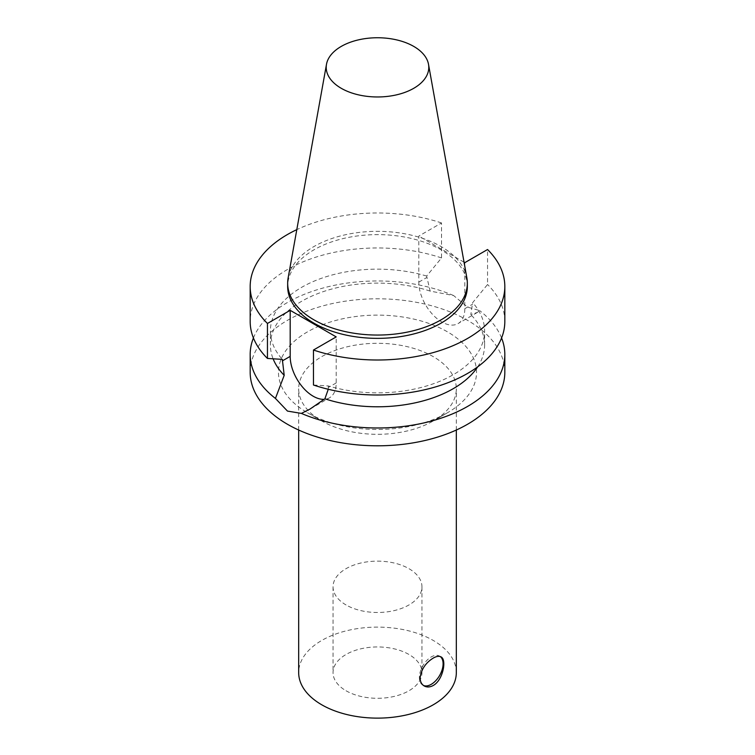 <?xml version="1.0" encoding="UTF-8"?>
<svg xmlns="http://www.w3.org/2000/svg" width="755" height="755" viewBox="0 0 755 755"><rect width="100%" height="100%" fill="white"/><g stroke="black" fill="none" stroke-linecap="round" stroke-linejoin="round"><path stroke-width="0.57" stroke-dasharray="3.77 2.83" d="M440.325 656.595A16.77 9.683 120 0 0 439.618 656.114A16.77 9.683 120 0 0 426.688 660.606A16.77 9.683 120 0 0 419.374 677.49A16.77 9.683 120 0 0 422.847 685.163A16.77 9.683 120 0 0 423.508 685.493M346.064 604.963A44.46 25.67 180 0 1 333.04 586.814A44.46 25.67 180 0 1 377.5 561.144A44.46 25.67 180 0 1 421.96 586.814A44.46 25.67 180 0 1 394.516 610.531A44.46 25.67 180 0 1 346.064 604.963M346.064 690.768A44.46 25.67 0 0 0 394.516 696.337A44.46 25.67 0 0 0 421.96 672.62A44.46 25.67 0 0 0 377.5 646.95A44.46 25.67 0 0 0 333.04 672.62A44.46 25.67 0 0 0 346.064 690.768M464.816 262.646L464.816 308.691A32.54 18.79 60 0 1 458.077 323.584A32.54 18.79 60 0 1 433.002 314.863A32.54 18.79 60 0 1 418.798 282.125L418.798 236.079L441.533 222.961L441.533 257.936L426.65 276.056L430.114 291.09L453.623 295.554L467.534 307.115L479.557 310.531L477.49 312.372L470.799 314.571L472.668 302.623L487.551 284.503L487.551 249.527M464.042 262.202L418.798 236.079M504.821 372.3A127.321 73.509 0 0 0 377.5 298.791A127.321 73.509 0 0 0 250.179 372.3M453.623 295.554A127.321 73.509 0 0 0 253.425 337.976M501.575 337.976A127.321 73.509 0 0 0 479.557 310.531M477.67 366.845A107.106 61.844 0 0 0 484.606 344.95A107.106 61.844 0 0 0 470.799 314.571M313.467 385.012L328.35 385.947A107.106 61.844 0 0 0 484.606 331.001A107.106 61.844 0 0 0 472.668 302.623M328.35 385.947L328.274 389.269M504.821 321.479A127.321 73.509 0 0 0 487.551 284.503M310.399 408.842L329.463 397.838A32.54 18.79 60 0 0 336.202 382.945L336.202 336.9M329.463 397.838A32.54 18.79 60 0 1 324.216 399.338M441.533 222.961A127.321 73.509 0 0 0 296.8 229.633M467.336 286.494A89.836 51.868 0 0 0 377.5 234.626A89.836 51.868 0 0 0 287.664 286.494M456.322 672.62A78.822 45.508 0 0 0 377.5 627.112A78.822 45.508 0 0 0 298.678 672.62M447.526 412.721L433.238 420.979A78.822 45.508 0 0 0 433.238 420.979A78.822 45.508 0 0 0 456.322 388.797A78.822 45.508 0 0 0 377.5 343.298A78.822 45.508 0 0 0 298.678 388.797A78.822 45.508 0 0 0 321.762 420.979A78.822 45.508 0 0 0 433.228 420.979L447.526 412.73A99.028 57.172 0 0 0 447.526 412.721A99.028 57.172 0 0 0 447.526 331.87A99.028 57.172 0 0 0 307.474 331.87A99.028 57.172 0 0 0 307.474 412.721A99.028 57.172 0 0 0 447.526 412.73M430.114 291.09A107.106 61.844 0 0 0 270.394 344.95A107.106 61.844 0 0 0 273.112 358.814M426.65 276.056A107.106 61.844 0 0 0 270.394 331.001A107.106 61.844 0 0 0 282.332 359.38M441.533 257.936A127.321 73.509 0 0 0 314.023 257.757A127.321 73.509 0 0 0 250.179 321.479M466.854 277.84A89.836 51.868 0 0 0 377.5 231.332A89.836 51.868 0 0 0 288.146 277.84M464.816 308.691L472.668 304.152M418.798 282.125L426.65 277.585M336.202 382.945L328.35 387.475M422.847 685.163L424.206 685.955M439.618 656.114L440.986 656.897M333.04 586.814L333.04 672.62M421.96 586.814L421.96 672.62M477.49 312.372L458.077 323.584M484.606 344.95L484.606 331.001M456.322 430.029L456.322 388.797M298.678 430.029L298.678 388.797M321.762 420.979L307.474 412.721M270.394 344.95L270.394 331.001"/><path stroke-width="1.13" d="M433.228 658.096C436.456 656.255 439.042 655.859 440.986 656.897C446.913 659.436 443.147 680.104 433.228 685.493C429.935 687.286 426.924 687.437 424.206 685.955C421.564 684.341 420.195 681.661 420.091 677.905C421.224 669.43 425.603 662.824 433.228 658.096M423.508 685.493A16.77 9.683 120 0 0 439.57 675.574A16.77 9.683 120 0 0 440.325 656.595M324.216 399.338A32.54 18.79 60 0 1 290.184 356.379L290.184 310.333L336.202 336.9L313.467 350.027A127.321 73.509 0 0 0 440.977 350.216A127.321 73.509 0 0 0 504.821 286.494A127.321 73.509 0 0 0 487.551 249.527L464.816 262.646L464.042 262.202M253.425 337.976A127.321 73.509 0 0 0 250.179 354.482L250.179 372.3A127.321 73.509 0 0 0 328.774 440.212A127.321 73.509 0 0 0 467.534 424.272A127.321 73.509 0 0 0 504.821 372.3L504.821 354.482A127.321 73.509 0 0 0 501.575 337.976M328.274 389.269L324.886 398.81L310.05 409.05L301.377 413.4A127.321 73.509 0 0 0 467.534 406.454A127.321 73.509 0 0 0 504.821 354.482M301.377 413.4L287.466 411.079L275.443 398.432L284.201 375.329L282.332 359.38L267.449 358.446L267.449 323.461L290.184 310.333M250.179 354.482A127.321 73.509 0 0 0 275.443 398.432M324.886 398.81A107.106 61.844 0 0 0 477.67 366.845M313.467 350.027L313.467 385.012A127.321 73.509 0 0 0 440.977 385.201A127.321 73.509 0 0 0 504.821 321.479L504.821 286.494M296.8 229.633A127.321 73.509 0 0 0 250.179 286.494A127.321 73.509 0 0 0 267.449 323.461M326.49 64.307L288.146 277.84A89.836 51.868 0 0 0 287.664 283.191L287.664 286.494A89.836 51.868 0 0 0 343.119 334.408A89.836 51.868 0 0 0 441.024 323.168A89.836 51.868 0 0 0 467.336 286.494L467.336 283.191A89.836 51.868 0 0 0 466.854 277.84L428.51 64.307A51.283 29.605 0 0 0 377.5 37.75A51.283 29.605 0 0 0 326.49 64.307A51.283 29.605 0 0 0 355.454 94.092A51.283 29.605 0 0 0 413.759 88.297A51.283 29.605 0 0 0 428.51 64.307M298.678 430.029L298.678 672.62A78.822 45.508 0 0 0 347.338 714.664A78.822 45.508 0 0 0 433.228 704.792A78.822 45.508 0 0 0 456.322 672.62L456.322 430.029M273.112 358.814A107.106 61.844 0 0 0 284.201 375.329M250.179 286.494L250.179 321.479A127.321 73.509 0 0 0 267.449 358.446M287.664 283.191A89.836 51.868 0 0 0 343.119 331.105A89.836 51.868 0 0 0 441.024 319.865A89.836 51.868 0 0 0 467.336 283.191M290.184 356.379L282.332 360.909"/></g></svg>
